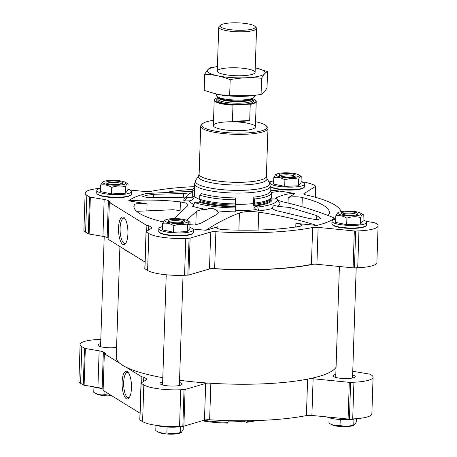 <?xml version="1.0" encoding="UTF-8"?>
<svg xmlns="http://www.w3.org/2000/svg" width="457" height="457" viewBox="0 0 457 457"><rect width="100%" height="100%" fill="white"/><g stroke="black" fill="none" stroke-linecap="round" stroke-linejoin="round"><path stroke-width="0.69" d="M162.806 377.699A110.411 23.147 -178.1 0 1 126.343 367.325L141.864 376.911L143.778 377.048L146.023 378.436A10.517 2.205 1.9 0 1 146.64 379.213A10.517 2.205 1.9 0 1 146.137 379.858L141.11 382.983A2.102 0.44 1.9 0 0 141.013 383.109L139.796 419.794A2.102 0.44 1.9 0 0 139.916 419.949L142.595 421.605A28.917 6.061 1.9 0 0 179.55 426.444L182.823 426.301A2.102 0.44 1.9 0 0 183.88 426.158L204.468 420.109A5.255 1.103 1.9 0 1 209.637 419.777A109.674 22.993 1.9 0 0 306.407 415.573A5.255 1.103 1.9 0 1 311.897 415.442L348.08 419.029A2.102 0.44 1.9 0 0 349.428 419.063L352.707 418.92A28.917 6.061 1.9 0 0 371.861 413.865L373.078 377.179A28.917 6.061 1.9 0 0 371.387 375.037L370.216 374.312A2.102 0.44 1.9 0 0 369.376 374.066L352.758 371.29M103.151 389.387L102.128 388.758L103.345 352.073L105.59 353.461L104.333 353.729L103.116 390.415L140.013 413.208M102.128 388.758A10.517 2.205 1.9 0 0 97.924 387.513L99.14 350.827L85.328 348.52A2.102 0.44 1.9 0 1 84.488 348.274L81.809 346.617A28.917 6.061 1.9 0 1 80.118 344.475A28.917 6.061 1.9 0 1 99.272 339.42L100.803 339.351M80.118 344.475L78.901 381.161A28.917 6.061 1.9 0 0 80.592 383.303L83.271 384.96A2.102 0.44 1.9 0 0 84.111 385.205L97.924 387.513M335.821 374.443A11.042 2.314 1.9 0 0 333.142 375.854A11.042 2.314 1.9 0 0 344.104 378.533A11.042 2.314 1.9 0 0 355.215 376.585A11.042 2.314 1.9 0 0 352.633 374.997M162.663 381.961A11.042 2.314 1.9 0 0 159.984 383.372A11.042 2.314 1.9 0 0 170.947 386.051A11.042 2.314 1.9 0 0 182.057 384.103A11.042 2.314 1.9 0 0 179.481 382.52M100.66 343.658A11.042 2.314 1.9 0 0 97.981 345.069A11.042 2.314 1.9 0 0 104.602 347.417A11.042 2.314 1.9 0 0 116.575 347.366M228.077 421.885A32.596 6.832 1.9 0 0 243.347 421.188L243.364 420.771M336.061 367.239A110.411 23.147 -178.1 0 1 335.398 368.148A110.411 23.147 -178.1 0 1 309.915 378.653A110.411 23.147 -178.1 0 1 208.152 383.075A110.411 23.147 -178.1 0 1 179.555 380.281M192.768 191.323L146.417 193.471A106.207 22.262 1.9 0 0 128.617 200.812C145.76 199.566 163.018 199.926 180.395 201.891L180.109 210.586L173.117 209.74L136.677 211.323M128.617 200.812L147.091 203.896A8.415 1.765 1.9 0 0 134.152 204.833A97.792 20.496 1.9 0 0 133.878 206.216A97.792 20.496 1.9 0 0 160.944 221.388A8.415 1.765 1.9 0 0 163.326 221.828M188.895 194.031L183.457 193.54L153.769 194.305L146.12 195.385L142.504 196.761L146.617 197.253L173.626 197.59L186.313 197.053A48.082 10.077 -178.1 0 0 183.982 201.011A361.727 352.29 -21.2 0 1 189.152 200.846A42.901 8.991 1.9 0 0 193.951 204.456M187.707 224.507L194.659 225.033L200.749 223.324L217.052 214.287L218.726 212.631L216.595 210.78C214.07 208.169 210.66 207.724 206.37 209.443C201.486 209.563 198.11 210.271 196.253 211.568L186.667 220.268M97.095 193.774A17.349 3.639 1.9 0 0 113.936 197.19A17.349 3.639 1.9 0 0 130.97 194.899L130.439 195.368A16.823 3.525 1.9 0 1 113.924 197.595A16.823 3.525 1.9 0 1 97.592 194.282L97.095 193.774A17.349 3.639 1.9 0 1 96.713 192.98L96.798 190.409A17.349 3.639 1.9 0 1 100.54 188.295A28.917 6.061 1.9 0 0 85.139 193.111A28.917 6.061 1.9 0 0 86.83 195.253L89.509 196.904A2.102 0.44 1.9 0 0 90.349 197.156L104.162 199.458A10.517 2.205 1.9 0 1 108.366 200.703L110.611 202.091L109.354 202.365L146.886 225.547L148.799 225.678L151.044 227.066A10.517 2.205 1.9 0 1 151.661 227.849A10.517 2.205 1.9 0 1 151.158 228.489L146.131 231.613A2.102 0.44 1.9 0 0 146.034 231.745A2.102 0.44 1.9 0 0 146.154 231.899L148.833 233.55A28.917 6.061 1.9 0 0 185.788 238.388L189.061 238.246A2.102 0.44 1.9 0 0 190.118 238.103L210.706 232.053A5.255 1.103 1.9 0 1 215.875 231.722A109.674 22.993 1.9 0 0 312.645 227.523A5.255 1.103 1.9 0 1 318.135 227.386L316.912 264.277L353.095 267.865A2.102 0.44 1.9 0 0 354.443 267.905L357.717 267.762A28.917 6.061 1.9 0 0 376.876 262.701L378.099 225.809A28.917 6.061 1.9 0 0 376.408 223.667L375.237 222.947A2.102 0.44 1.9 0 0 374.397 222.696L365.966 221.291M316.912 264.277A5.255 1.103 1.9 0 0 313.713 264.18A5.255 1.103 1.9 0 0 311.423 264.414A109.674 22.993 1.9 0 1 214.653 268.613A5.255 1.103 1.9 0 0 211.951 268.596A5.255 1.103 1.9 0 0 209.477 268.945L188.895 274.994A2.102 0.44 1.9 0 1 187.838 275.137L184.565 275.28A28.917 6.061 1.9 0 1 147.611 270.441L144.932 268.79A2.102 0.44 1.9 0 1 144.806 268.63L146.034 231.745M109.354 202.365L108.132 239.257L145.029 262.044M271.601 192.414L278.284 191.449L270.138 190.141M277.285 199.361L277.405 199.755A5.255 5.118 -21.2 0 0 279.77 202.394A48.082 10.077 -178.1 0 1 277.439 206.353L290.069 207.495L316.821 215.647L320.854 218.463L317.244 219.726L309.669 218.595L280.238 211.545C275.702 210.614 273.16 209.552 272.606 208.346A48.082 10.077 -178.1 0 1 259.233 210.86A5.255 2.953 83.5 0 1 257.805 207.004A45.369 9.511 1.9 0 0 277.285 199.361A45.369 9.511 1.9 0 0 277.182 199.018L271.932 198.938A1.051 1.023 -21.2 0 1 271.041 198.412A2.102 2.051 -21.2 0 1 270.99 198.309M235.732 210.546A42.901 8.991 1.9 0 0 256.297 209.637A361.727 203.376 83.5 0 1 259.233 210.86M206.37 209.443A48.082 10.077 -178.1 0 1 192.368 206.193A5.255 4.204 -71.5 0 0 194.705 202.594A45.369 9.511 -178.1 0 0 235.703 207.964A5.255 0.457 -89.2 0 0 235.818 211.877A48.082 10.077 -178.1 0 1 216.595 210.78M173.98 218.617L187.296 206.153L188.107 204.936L186.09 203.114L180.395 201.891M193.02 228.986A106.207 22.262 1.9 0 0 205.97 230.259C217.064 222.953 228.22 217.195 239.428 212.979C244.318 211.391 250.744 211.111 258.702 212.139C278.313 215.018 297.684 219.451 316.821 225.45A106.207 22.262 1.9 0 0 334.621 218.109C317.752 211.185 300.66 205.81 283.34 201.983L277.627 200.252M276.399 199.006L276.439 197.721L275.64 198.561L275.782 198.995M276.439 197.721C282.712 194.728 288.875 193.351 294.931 193.591A106.207 22.262 1.9 0 0 270.144 189.923M192.734 192.351A45.369 9.511 -178.1 0 0 186.724 196.356A45.369 9.511 -178.1 0 0 186.793 197.71L192.043 197.784A1.051 1.023 -21.2 0 0 192.968 197.281A2.102 2.051 -21.2 0 0 193.282 196.259L192.803 195.013L192.934 190.906A1.577 1.537 -21.2 0 0 194.556 189.392L194.345 195.785A5.255 5.118 -21.2 0 1 189.152 200.846M256.297 209.637A5.255 2.953 83.5 0 1 253.595 203.542L253.806 197.144A37.857 7.935 1.9 0 0 270.104 191.192L270.264 186.33L269.39 182.76A37.148 7.786 1.9 0 1 232.253 190.289A37.148 7.786 1.9 0 1 195.699 180.315L194.596 183.817A37.857 7.935 1.9 0 0 232.167 193.003A37.857 7.935 1.9 0 0 270.264 186.33M318.135 227.386L354.318 230.974A2.102 0.44 1.9 0 0 355.666 231.013L358.945 230.871A28.917 6.061 1.9 0 0 378.099 225.809M341.065 211.637A109.674 22.993 1.9 0 0 305.447 194.796A5.255 1.103 1.9 0 1 303.734 193.922A5.255 1.103 1.9 0 1 303.985 193.602L315.598 186.376A2.102 0.44 1.9 0 0 315.701 186.25A2.102 0.44 1.9 0 0 315.576 186.09L314.405 185.371A28.917 6.061 1.9 0 0 301.049 181.663M273.697 180.709A2.102 0.44 1.9 0 0 273.12 180.818L268.984 182.029M194.499 186.639A109.674 22.993 1.9 0 0 150.593 191.397A5.255 1.103 1.9 0 1 145.103 191.529L130.045 190.038M85.139 193.111L83.917 230.002A28.917 6.061 1.9 0 0 85.608 232.145L88.281 233.795A2.102 0.44 1.9 0 0 89.121 234.047L102.939 236.349A10.517 2.205 1.9 0 1 107.144 237.594L108.166 238.228M122.773 244.438A13.904 4.673 87.5 0 1 118.58 227.015A13.904 4.673 87.5 0 1 124.321 217.806A13.904 4.673 87.5 0 1 127.891 230.648A13.904 4.673 87.5 0 1 125.452 243.752A13.904 4.673 87.5 0 1 122.773 244.438M146.886 225.547L146.697 231.265M148.799 225.678L148.651 230.048M304.122 187.376A17.349 3.639 1.9 0 1 287.127 189.672A17.349 3.639 1.9 0 1 270.264 186.267L270.744 186.759A16.823 3.525 1.9 0 0 287.076 190.072A16.823 3.525 1.9 0 0 303.597 187.85L304.122 187.376A17.349 3.639 1.9 0 0 304.551 186.61L304.636 184.04A17.349 3.639 1.9 0 0 301.049 181.686M335.701 219.08A17.349 3.639 1.9 0 0 331.959 221.194L331.873 223.764A17.349 3.639 1.9 0 0 332.25 224.553L332.747 225.061A16.823 3.525 1.9 0 0 349.079 228.374A16.823 3.525 1.9 0 0 365.6 226.152L366.126 225.678A17.349 3.639 1.9 0 0 366.56 224.913L366.64 222.342A17.349 3.639 1.9 0 0 363.052 219.988M162.543 226.598A17.349 3.639 1.9 0 0 158.808 228.711L158.722 231.282A17.349 3.639 1.9 0 0 159.099 232.076L159.596 232.579A16.823 3.525 1.9 0 0 175.928 235.898A16.823 3.525 1.9 0 0 192.443 233.67L192.974 233.196A17.349 3.639 1.9 0 0 193.402 232.43L193.488 229.865A17.349 3.639 1.9 0 0 189.895 227.506M326.961 215.064A8.415 1.765 1.9 0 0 329.086 214.082A97.792 20.496 1.9 0 0 329.36 212.705A97.792 20.496 1.9 0 0 302.294 197.533A8.415 1.765 1.9 0 0 288.213 197.767L294.931 193.591M205.97 230.259L217.875 226.763A8.415 1.765 1.9 0 0 216.538 227.66A8.415 1.765 1.9 0 0 224.313 229.682A97.792 20.496 1.9 0 0 299.135 226.432A8.415 1.765 1.9 0 0 301.734 225.25A8.415 1.765 1.9 0 0 295.896 223.376L316.821 225.45M193.008 189.392A97.792 20.496 1.9 0 0 169.747 191.62M213.533 120.311A32.596 6.832 1.9 0 0 202.605 123.704L201.548 124.652A33.647 7.055 1.9 0 0 200.714 126.138A33.647 7.055 1.9 0 0 234.11 134.301A33.647 7.055 1.9 0 0 267.979 128.366A33.647 7.055 1.9 0 0 267.248 126.829L266.254 125.812A32.596 6.832 1.9 0 0 255.572 121.705M202.605 123.704A32.596 6.832 1.9 0 0 234.155 133.05A32.596 6.832 1.9 0 0 266.254 125.812M241.467 130.599A21.033 4.41 -178.1 0 1 213.362 125.526A21.033 4.41 -178.1 0 1 234.527 121.819A21.033 4.41 -178.1 0 1 255.4 126.92A21.033 4.41 -178.1 0 1 241.467 130.599M194.705 202.594L199.041 202.103A1.051 0.84 -71.5 0 0 199.8 201.508A2.102 1.685 -71.5 0 0 200.069 200.452L199.68 199.258L199.812 195.156A39.433 8.266 -178.1 0 0 235.446 199.823L235.309 203.925A39.433 8.266 -178.1 0 1 199.68 199.258M235.703 207.964L235.275 206.85A40.102 8.403 -178.1 0 1 199.041 202.103M200.069 200.452A38.908 8.157 -178.1 0 0 235.224 205.056L235.275 206.85M235.224 205.056L235.309 203.925M199.812 195.156A1.577 1.262 -71.5 0 0 201.16 193.471A37.857 7.935 -178.1 0 0 235.366 197.944L235.446 199.823M254.652 198.989L254.515 203.091A39.433 8.266 1.9 0 0 271.309 197.618A39.433 8.266 1.9 0 0 271.492 196.887L271.629 192.785A39.433 8.266 1.9 0 1 254.652 198.989A1.577 0.885 83.5 0 1 253.806 197.144M271.629 192.785A39.433 8.266 1.9 0 0 271.492 192.043A1.577 1.537 -21.2 0 1 270.104 191.14M254.515 203.091L254.178 204.233A38.908 8.157 1.9 0 0 270.744 198.829L271.309 197.618M257.805 207.004L254.806 205.998A1.051 0.588 83.5 0 1 254.303 205.313A2.102 1.182 83.5 0 1 254.178 204.233M277.439 206.353C274.114 204.97 272.503 205.633 272.606 208.346L272.583 207.964M186.793 197.71A5.255 5.118 -21.2 0 1 183.982 201.011M193.282 196.259L192.803 195.013A39.433 8.266 -178.1 0 1 192.671 194.271L192.803 190.169A39.433 8.266 -178.1 0 1 194.459 187.907M192.934 190.906A39.433 8.266 -178.1 0 1 192.803 190.169M130.142 252.852A110.411 23.147 -178.1 0 1 123.653 248.842M313.713 264.18A110.411 23.147 -178.1 0 1 211.951 268.596M126.343 367.325A110.411 23.147 -178.1 0 1 119.854 363.315A110.411 23.147 -178.1 0 1 116.249 357.168L119.917 246.534M130.97 194.899A17.349 3.639 1.9 0 0 131.399 194.128L131.485 191.563A17.349 3.639 1.9 0 0 127.891 189.204M96.798 190.409A17.349 3.639 1.9 0 0 114.022 194.619A17.349 3.639 1.9 0 0 131.485 191.563M100.649 185.056L100.431 191.58L111.537 193.911L125.247 193.317L127.851 190.392L128.069 183.863C127.252 183.388 126.383 184.365 125.464 186.787C120.945 185.542 116.375 185.742 111.754 187.381C108.109 185.165 104.407 184.388 100.649 185.056L102.454 182.115L103.71 181.509A11.568 2.422 1.9 0 0 108.418 184.651A11.568 2.422 1.9 0 0 123.23 184.617A11.568 2.422 1.9 0 0 125.178 182.223A11.568 2.422 1.9 0 0 110.514 180.355A11.568 2.422 1.9 0 0 103.71 181.509M159.099 232.076A17.349 3.639 1.9 0 0 175.939 235.492A17.349 3.639 1.9 0 0 192.974 233.196M158.808 228.711A17.349 3.639 1.9 0 0 176.025 232.921A17.349 3.639 1.9 0 0 193.488 229.865M162.652 223.359L162.435 229.882L173.54 232.213L187.25 231.613L189.855 228.694L190.072 222.165C189.255 221.691 188.387 222.668 187.467 225.09C182.949 223.844 178.379 224.039 173.757 225.684C170.113 223.462 166.411 222.69 162.652 223.359L164.457 220.417L165.714 219.811A11.568 2.422 1.9 0 0 170.421 222.947A11.568 2.422 1.9 0 0 185.234 222.913A11.568 2.422 1.9 0 0 187.181 220.525A11.568 2.422 1.9 0 0 172.523 218.657A11.568 2.422 1.9 0 0 165.714 219.811M332.25 224.553A17.349 3.639 1.9 0 0 349.097 227.974A17.349 3.639 1.9 0 0 366.126 225.678M331.959 221.194A17.349 3.639 1.9 0 0 349.182 225.404A17.349 3.639 1.9 0 0 366.64 222.342M335.809 215.835L335.592 222.365L346.697 224.69L360.407 224.096L363.012 221.171L363.229 214.647C362.412 214.173 361.544 215.144 360.624 217.572C356.106 216.321 351.536 216.521 346.914 218.166C343.27 215.944 339.568 215.167 335.809 215.835L337.614 212.899L338.871 212.294A11.568 2.422 1.9 0 0 343.578 215.43A11.568 2.422 1.9 0 0 358.391 215.396A11.568 2.422 1.9 0 0 360.339 213.002A11.568 2.422 1.9 0 0 345.675 211.14A11.568 2.422 1.9 0 0 338.871 212.294M273.697 180.778A17.349 3.639 1.9 0 0 269.956 182.891A17.349 3.639 1.9 0 0 287.179 187.102A17.349 3.639 1.9 0 0 304.636 184.04M273.806 177.533L273.589 184.062L284.694 186.393L298.404 185.793L301.009 182.869L301.226 176.345C300.409 175.871 299.541 176.848 298.621 179.27C294.097 178.024 289.527 178.219 284.911 179.864C281.266 177.642 277.565 176.865 273.806 177.533L275.611 174.597L276.868 173.991A11.568 2.422 1.9 0 0 281.575 177.127A11.568 2.422 1.9 0 0 296.387 177.093A11.568 2.422 1.9 0 0 298.335 174.7A11.568 2.422 1.9 0 0 283.671 172.837A11.568 2.422 1.9 0 0 276.868 173.991M111.537 193.911L111.754 187.381M125.247 193.317L125.464 186.787M125.178 182.223L128.069 183.863M121.591 183.914A7.272 1.525 1.9 0 0 111.925 182.366A7.272 1.525 1.9 0 0 107.178 183.434M111.582 181.012A8.415 1.765 1.9 0 0 106.19 182.869A8.415 1.765 1.9 0 0 114.359 184.525A8.415 1.765 1.9 0 0 122.613 183.417A8.415 1.765 1.9 0 0 119.991 181.623A8.415 1.765 1.9 0 0 111.582 181.012M284.694 186.393L284.911 179.864M298.404 185.793L298.621 179.27M298.335 174.7L301.226 176.345M346.697 224.69L346.914 218.166M360.407 224.096L360.624 217.572M360.339 213.002L363.229 214.647M173.54 232.213L173.757 225.684M187.25 231.613L187.467 225.09M187.181 220.525L190.072 222.165M294.742 176.391A7.272 1.525 1.9 0 0 285.082 174.842A7.272 1.525 1.9 0 0 280.335 175.916M284.734 173.494A8.415 1.765 1.9 0 0 279.347 175.351A8.415 1.765 1.9 0 0 287.51 177.008A8.415 1.765 1.9 0 0 295.77 175.894A8.415 1.765 1.9 0 0 293.143 174.1A8.415 1.765 1.9 0 0 284.734 173.494M356.751 214.693A7.272 1.525 1.9 0 0 347.086 213.145A7.272 1.525 1.9 0 0 342.339 214.219M346.737 211.797A8.415 1.765 1.9 0 0 341.35 213.653A8.415 1.765 1.9 0 0 349.514 215.31A8.415 1.765 1.9 0 0 357.774 214.196A8.415 1.765 1.9 0 0 355.152 212.402A8.415 1.765 1.9 0 0 346.737 211.797M183.594 222.216A7.272 1.525 1.9 0 0 173.928 220.662A7.272 1.525 1.9 0 0 169.181 221.736M173.586 219.314A8.415 1.765 1.9 0 0 168.193 221.171A8.415 1.765 1.9 0 0 176.362 222.827A8.415 1.765 1.9 0 0 184.617 221.719A8.415 1.765 1.9 0 0 181.995 219.92A8.415 1.765 1.9 0 0 173.586 219.314M125.921 243.061A12.682 4.262 87.5 0 1 124.921 243.472A12.682 4.262 87.5 0 1 123.961 243.193A12.682 4.262 87.5 0 1 120.082 229.568A12.682 4.262 87.5 0 1 123.824 218.132A12.682 4.262 87.5 0 1 124.852 218.457M103.345 352.073A10.517 2.205 1.9 0 0 99.14 350.827M104.333 353.729L119.854 363.315M141.013 383.109A2.102 0.44 1.9 0 0 141.133 383.263L143.812 384.92A28.917 6.061 1.9 0 0 180.766 389.758L184.04 389.615A2.102 0.44 1.9 0 0 185.096 389.473L205.684 383.423A5.255 1.103 1.9 0 1 208.152 383.075M311.897 415.442L313.114 378.756A5.255 1.103 1.9 0 0 309.915 378.653M313.114 378.756L349.297 382.343A2.102 0.44 1.9 0 0 350.645 382.378L353.924 382.235A28.917 6.061 1.9 0 0 373.078 377.179M335.398 368.148A5.255 1.103 1.9 0 0 336.021 368.405M126.332 398.693A13.904 4.673 87.5 0 1 122.139 381.269A13.904 4.673 87.5 0 1 127.886 372.061A13.904 4.673 87.5 0 1 131.45 384.908A13.904 4.673 87.5 0 1 129.011 398.013A13.904 4.673 87.5 0 1 126.332 398.693M141.676 382.629L141.864 376.911M143.629 381.412L143.778 377.048M247.294 420.743L246.643 422.291A38.382 8.043 1.9 0 0 256.36 420.56M246.643 422.291L243.347 421.188M203.845 420.291A39.433 8.266 -178.1 0 0 228.066 422.297L227.946 423.102A38.382 8.043 -178.1 0 1 202.205 420.771M228.066 422.297L228.123 420.594M247.271 421.463A39.433 8.266 1.9 0 0 252.898 420.651M93.108 386.708A17.349 3.639 1.9 0 0 101.391 388.393M156.077 425.324A17.349 3.639 1.9 0 0 182.834 426.301L184.04 389.615M326.955 416.933A17.349 3.639 1.9 0 0 356.334 418.703M104.979 391.569L104.876 394.654C101.14 395.328 97.438 394.551 93.771 392.329L93.948 386.988M111.302 395.471L104.876 394.654M111.845 395.808A11.568 2.422 1.9 0 1 96.661 393.968L93.771 392.329M353.941 419.138L353.747 424.839C349.131 426.484 344.561 426.684 340.037 425.438C336.301 426.107 332.593 425.336 328.931 423.108L329.109 417.767M340.237 419.497L340.037 425.438M356.46 418.692L356.351 421.92L354.546 424.856L353.29 425.461A11.568 2.422 1.9 0 1 342.504 426.632A11.568 2.422 1.9 0 1 331.822 424.753L328.931 423.108M354.546 424.856L353.747 424.839M180.783 426.655L180.595 432.362C175.974 434.007 171.404 434.201 166.885 432.956C163.143 433.63 159.442 432.853 155.774 430.625L155.951 425.307M167.079 427.021L166.885 432.956M183.303 426.261L183.194 429.437L181.389 432.379L180.132 432.985A11.568 2.422 1.9 0 1 169.347 434.15A11.568 2.422 1.9 0 1 158.665 432.271L155.774 430.625M181.389 432.379L180.595 432.362M129.485 397.316A12.682 4.262 87.5 0 1 128.48 397.727A12.682 4.262 87.5 0 1 127.52 397.453A12.682 4.262 87.5 0 1 123.641 383.823A12.682 4.262 87.5 0 1 127.383 372.392A12.682 4.262 87.5 0 1 128.417 372.712M252.807 98.786A20.731 4.347 -178.1 0 1 255.503 100.272A20.731 4.347 -178.1 0 1 249.573 104.127L233.647 104.819A20.731 4.347 -178.1 0 1 215.024 98.929A20.731 4.347 -178.1 0 1 217.812 97.627M255.503 100.272L255.783 100.563A21.033 4.41 -178.1 0 1 256.24 101.523A21.033 4.41 -178.1 0 1 250.225 104.39L249.573 104.127M233.647 104.819L232.973 105.139A21.033 4.41 -178.1 0 1 214.202 100.129A21.033 4.41 -178.1 0 1 214.721 99.198L215.024 98.929M232.973 105.139L232.442 121.288A21.033 4.41 1.9 0 0 241.776 121.351A21.033 4.41 1.9 0 0 249.693 120.539L250.225 104.39M232.442 121.288L249.693 120.539M243.632 30.213A17.64 3.696 -178.1 0 1 225.998 28.945A17.64 3.696 -178.1 0 1 220.497 25.181A17.64 3.696 -178.1 0 1 237.811 22.85A17.64 3.696 -178.1 0 1 254.932 26.323A17.64 3.696 -178.1 0 1 243.632 30.213M254.932 26.323L256.149 27.569A18.926 3.97 -178.1 0 1 256.56 28.431A18.926 3.97 -178.1 0 1 244.021 31.744A18.926 3.97 -178.1 0 1 218.726 27.18A18.926 3.97 -178.1 0 1 219.194 26.34L220.497 25.181M254.338 95.467L254.298 96.69A18.926 3.97 -178.1 0 1 253.829 97.524A18.926 3.97 -178.1 0 1 241.759 100.003A18.926 3.97 -178.1 0 1 216.875 96.301A18.926 3.97 -178.1 0 1 216.464 95.433L216.504 94.193M217.709 94.445A28.865 6.05 1.9 0 0 218.109 94.519A28.865 6.05 1.9 0 0 252.721 95.667L229.648 95.77L218.052 94.508L204.193 90.435L204.73 74.308C213.265 74.548 221.748 76.325 230.179 79.644C240.571 77.656 251.047 77.204 261.604 78.284C263.643 74.508 265.631 72.275 267.568 71.583L255.726 67.927M267.568 71.583L267.031 87.71C264.991 91.486 263.004 93.719 261.067 94.41L253.526 95.57M261.067 94.41L261.604 78.284M229.648 95.77L230.179 79.644M217.423 66.556L210.694 67.607C208.758 68.299 206.77 70.532 204.73 74.308M253.995 70.989A18.926 3.97 1.9 0 0 231.025 67.779A18.926 3.97 1.9 0 0 217.681 71.995A18.926 3.97 1.9 0 0 236.058 75.725A18.926 3.97 1.9 0 0 254.635 73.223A18.926 3.97 1.9 0 0 253.995 70.989M217.423 66.568A28.865 6.05 1.9 0 0 212.162 74.348A28.865 6.05 1.9 0 0 249.134 77.581A28.865 6.05 1.9 0 0 263.346 70.578A28.865 6.05 1.9 0 0 255.257 67.825M146.857 210.883L147.091 203.896M134.061 207.615L134.152 204.833M183.331 197.413L183.457 193.54M195.813 224.895L196.253 211.568M194.556 189.392A37.857 7.935 -178.1 0 1 194.431 188.678L194.596 183.817M194.345 195.785A37.857 7.935 1.9 0 0 199.732 199.435M235.281 204.342A37.857 7.935 1.9 0 0 253.595 203.542M358.945 230.871L357.717 267.762M355.666 231.013L354.443 267.905M303.985 193.602L303.962 194.259M315.598 186.376L315.239 197.241M86.83 195.253L85.608 232.145M89.509 196.904L88.281 233.795M90.349 197.156L89.121 234.047M104.162 199.458L102.939 236.349M108.366 200.703L107.144 237.594M151.044 227.066L150.993 228.591M146.154 231.899L144.932 268.79M148.833 233.55L147.611 270.441M185.788 238.388L184.565 275.28M189.061 238.246L187.838 275.137M190.118 238.103L188.895 274.994M210.706 232.053L209.477 268.945M215.875 231.722L214.653 268.613M312.645 227.523L311.423 264.414M354.318 230.974L353.095 267.865M266.768 178.007L266.385 176.316A33.647 7.055 1.9 0 1 232.522 182.252A33.647 7.055 1.9 0 1 199.126 174.083L198.629 175.745A34.355 7.203 1.9 0 0 232.43 184.965A34.355 7.203 1.9 0 0 266.768 178.007L269.39 182.76M238.857 230.145L239.428 212.979M217.812 228.649L217.875 226.763M258.108 230.042L258.702 212.139M295.776 226.969L295.896 223.376M288.036 203.074L288.213 197.767M235.212 206.141A39.188 8.215 -178.1 0 1 199.8 201.508M254.303 205.313A39.188 8.215 1.9 0 0 271.041 198.412M254.806 205.998A40.102 8.403 1.9 0 0 271.932 198.938M192.043 197.784A40.102 8.403 -178.1 0 1 192.9 195.265M192.968 197.281A39.188 8.215 -178.1 0 1 193.071 195.716M301.991 206.741L302.294 197.533M153.678 197.081L153.769 194.305M316.684 219.726L316.821 215.647M289.869 213.556L290.069 207.495M349.428 419.063L350.645 382.378M352.707 418.92L353.924 382.235M80.592 383.303L81.809 346.617M83.271 384.96L84.488 348.274M84.111 385.205L85.328 348.52M145.972 379.956L146.023 378.436M139.916 419.949L141.133 383.263M142.595 421.605L143.812 384.92M179.55 426.444L180.766 389.758M183.88 426.158L185.096 389.473M204.468 420.109L205.684 383.423M209.637 419.777L210.848 383.246M306.407 415.573L307.618 379.121M348.08 419.029L349.297 382.343M252.772 99.826A18.56 3.89 -178.1 0 1 241.485 104.396A18.56 3.89 -178.1 0 1 222.108 102.865A18.56 3.89 -178.1 0 1 217.778 98.661M253.829 97.524L252.71 98.529A17.817 3.736 -178.1 0 1 241.347 100.86A17.817 3.736 -178.1 0 1 217.926 97.375L216.875 96.301M252.83 98.392L252.818 98.455A17.509 3.667 -178.1 0 1 241.222 101.523A17.509 3.667 -178.1 0 1 217.823 97.295L217.812 97.227M252.818 98.455L252.767 100.089A17.509 3.667 -178.1 0 1 241.165 103.151A17.509 3.667 -178.1 0 1 217.766 98.923L217.766 98.969M315.701 186.25L315.336 197.264M198.629 175.745L195.699 180.315M266.385 176.316L267.979 128.366M199.126 174.083L200.714 126.138M186.724 196.356L186.313 197.167M269.921 183.971L269.956 182.891M100.563 346.657L104.213 236.595M179.378 385.514L183.034 275.337M162.566 384.954L166.222 274.777M352.536 377.996L356.192 267.825M335.718 377.436L339.402 266.511M214.202 100.129L213.362 125.526M256.24 101.523L255.4 126.92M218.726 27.18L217.269 71.132M256.56 28.431L255.103 72.389M217.823 97.295L217.766 98.923"/></g></svg>
